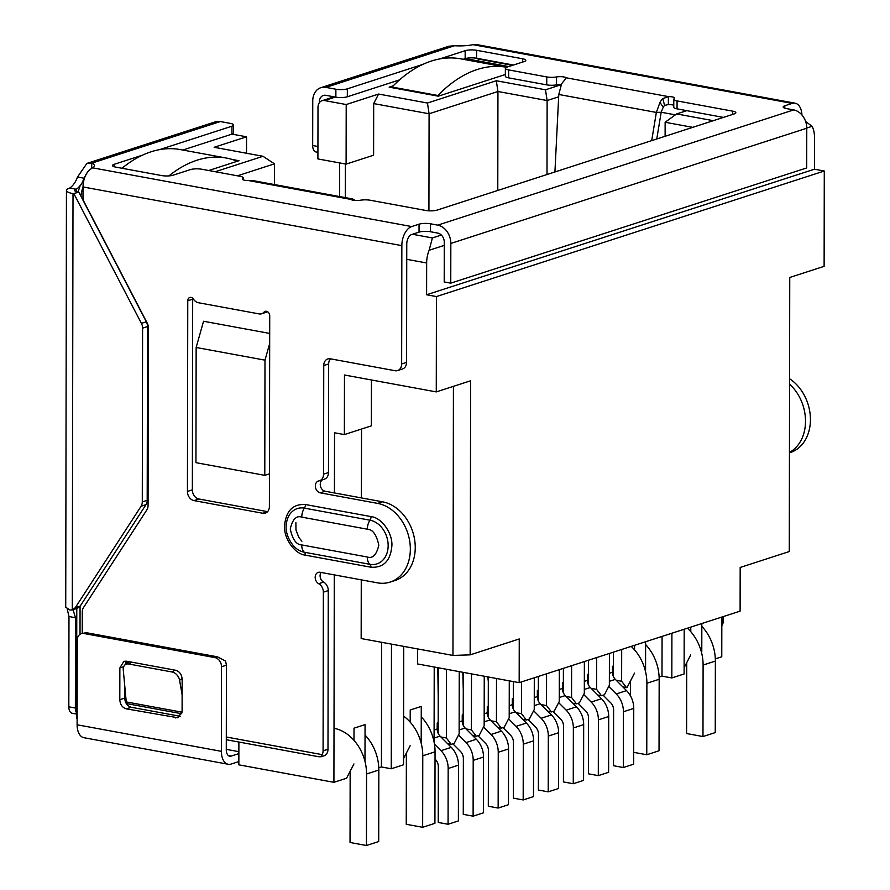 <?xml version="1.0" encoding="UTF-8"?>
<svg xmlns="http://www.w3.org/2000/svg" width="890" height="890" viewBox="0 0 890 890"><rect width="100%" height="100%" fill="white"/><g stroke="black" fill="none" stroke-linecap="round" stroke-linejoin="round"><path stroke-width="1.33" d="M345.32 197.613L345.376 163.983M317.908 158.932L317.997 107.29A8.188 6.364 72.1 0 1 322.035 100.704A8.188 6.364 72.1 0 1 324.572 100.559L346.21 104.542L346.099 164.116L317.908 158.932M77.13 718.808A8.188 6.364 72.1 0 1 76.651 717.841L76.707 682.563M77.196 683.042A8.188 1.991 -179.9 0 1 76.651 682.33L76.785 608.471M346.099 164.116L373.6 155.216L373.689 103.585L429.091 113.775L428.924 210.819M274.409 184.564L274.443 163.838L262.995 156.284L214.145 147.284L246.541 136.804L231.99 134.123M246.519 153.247L246.541 136.804M196.145 347.478L195.945 462.666L264.786 475.338L264.986 360.15L196.145 347.478L203.543 321.257L269.703 333.427M334.429 492.949L334.529 432.785L344.363 434.587L344.474 375.013L436.267 391.9L436.434 296.57L426.599 294.757L814.45 169.211L814.506 137.427A20.481 11.893 100.4 0 0 812.069 126.302L805.617 121.474M412.437 234.27L432.407 237.941L429.125 250.268A20.481 11.893 100.4 0 0 426.655 262.984L426.599 294.757M238.887 742.049L238.843 764.833L333.917 782.332L334.284 574.884M226.283 749.358L238.865 751.672M814.45 169.211L824.285 171.013L824.118 266.344L789.753 277.469L789.274 551.555L740.18 567.453L740.102 611.141L519.17 682.663L519.248 638.964L470.154 654.862L452.954 655.429L361.162 638.542L361.262 579.857M721.835 617.048L721.768 656.776L715.326 658.867M393.224 85.818L389.153 87.142L438.325 96.187L505.353 74.493M208.727 170.513L239.01 160.712L232.168 159.455M346.21 104.542L378.606 94.051L427.456 103.04L496.309 80.745L545.492 89.801L561.267 84.695M686.78 110.649L676.623 113.931L713.313 120.684M215.28 171.726L262.995 156.284M378.606 94.051L373.689 103.585M427.456 103.04L429.091 113.775L497.944 91.492L497.777 190.46M237.474 175.808L274.443 163.838M264.986 360.15L269.681 343.529M264.786 475.338L269.459 473.825M824.285 171.013L436.434 296.57M436.267 391.9L470.632 380.775L470.154 654.862M371.453 379.974L371.364 425.854L344.363 434.587M378.784 767.814L381.421 766.957L381.632 642.302M361.407 497.922L361.529 429.036M333.917 782.332L346.566 778.238L353.942 763.943M353.986 740.358L354.009 728.187L365.056 724.616L364.989 760.36M684.121 667.734L690.74 654.918M690.774 631.689L690.785 627.105M701.832 623.534L701.787 651.335M676.623 113.931L665.142 122.264L692.754 127.348M656.764 138.996L661.181 112.24L675.354 114.855M545.492 89.801L547.128 100.537L558.675 96.799M496.309 80.745L497.944 91.492L547.128 100.537L546.994 174.529M417.566 648.921L417.543 663.951L519.17 682.663M453.422 386.349L452.954 655.429M381.421 766.957L391.255 768.771L403.526 764.788L403.737 646.374M391.478 644.115L391.255 768.771M622.878 686.935L627.139 687.414L634.526 673.107M597.846 695.046L601.484 695.713L604.432 694.767L609.361 685.233L609.416 653.449M572.804 703.156L576.453 703.823L579.39 702.866L584.318 693.332L584.374 661.548M547.762 711.255L551.411 711.922L554.359 710.977L559.276 701.442L559.332 669.658M522.73 719.365L526.368 720.032L529.316 719.076L534.245 709.541L534.3 677.768M497.688 727.464L501.337 728.142L504.274 727.186L509.202 717.652L509.269 680.839M472.646 735.574L476.295 736.241L479.243 735.285L484.16 725.75L484.249 676.233M447.614 743.673L451.252 744.352L454.2 743.395L459.129 733.861L459.24 671.627M671.906 633.213L671.828 677.935L684.11 673.964L684.188 629.241M616.214 680.26L621.632 681.25L626.527 687.614M591.183 688.37L596.589 689.361L601.484 695.713M566.14 696.47L571.558 697.471L576.453 703.823M541.098 704.58L546.516 705.57L551.411 711.922M516.067 712.679L521.473 713.68L526.368 720.032M491.024 720.789L496.442 721.779L501.337 728.142M465.982 728.888L471.4 729.889L476.295 736.241M440.951 736.998L446.357 737.988L451.252 744.352M434.075 741.993L434.22 667.022M665.119 136.292L665.142 122.264M410.201 722.157L410.223 709.998L421.27 706.415L421.204 742.171M634.57 649.889L634.57 645.306M671.828 677.935L661.993 676.133L662.071 636.406M659.112 677.056L661.993 676.133M403.537 758.569L410.157 745.742M645.617 641.723L645.573 669.536M621.687 649.477L621.632 681.25M613.477 652.125L613.444 676.623M438.281 667.767L438.169 733.36M446.357 737.988L446.48 669.28M596.645 657.577L596.589 689.361M588.446 660.235L588.401 684.733M463.301 672.373L463.212 725.261M471.4 729.889L471.5 673.886M571.614 665.687L571.558 697.471M563.403 668.346L563.359 692.843M488.321 676.979L488.243 717.151M496.442 721.779L496.509 678.491M546.571 673.786L546.516 705.57M538.372 676.444L538.328 700.942M513.33 681.584L513.285 709.052M521.473 713.68L521.529 681.896M438.236 697.76L437.791 667.678M434.109 730L437.201 728.999L437.213 723.047L438.192 722.725M437.201 728.999A8.188 6.364 -107.9 0 0 440.072 736.119L434.098 738.055M435.032 759.137L435.455 759.559A8.188 6.364 72.1 0 1 438.336 766.679L438.236 822.449L448.07 824.262L458.383 820.925L458.472 765.155A20.481 15.909 -107.9 0 0 451.274 747.355L440.072 736.119M448.07 824.262L448.171 768.493A20.481 15.909 72.1 0 0 440.973 750.693L451.274 747.355M434.454 744.162L440.973 750.693M463.267 689.65L462.811 672.284M459.151 721.901L462.233 720.9L462.244 714.937L463.223 714.625M462.233 720.9A8.188 6.364 -107.9 0 0 465.114 728.02L459.129 729.956M452.877 743.829L460.486 751.46A8.188 6.364 72.1 0 1 463.367 758.569L463.267 814.35L473.113 816.163L483.415 812.826L483.515 757.045A20.481 15.909 -107.9 0 0 476.317 739.256L465.114 728.02M473.113 816.163L473.202 760.383A20.481 15.909 72.1 0 0 466.004 742.594L476.317 739.256M458.506 735.062L466.004 742.594M488.31 681.551L487.831 676.89M484.182 713.791L487.275 712.79L487.286 706.838L488.265 706.515M487.275 712.79A8.188 6.364 -107.9 0 0 490.156 719.91L484.171 721.846M477.919 735.719L485.528 743.35A8.188 6.364 72.1 0 1 488.41 750.47L488.31 806.24L498.144 808.053L508.457 804.716L508.557 748.946A20.481 15.909 -107.9 0 0 501.359 731.146L490.156 719.91M498.144 808.053L498.244 752.284A20.481 15.909 72.1 0 0 491.046 734.484L501.359 731.146M483.548 726.963L491.046 734.484M509.225 705.692L512.317 704.691L512.317 698.728L513.308 698.416M512.317 704.691A8.188 6.364 -107.9 0 0 515.188 711.811L509.214 713.747M502.961 727.608L510.571 735.24A8.188 6.364 72.1 0 1 513.441 742.36L513.352 798.141L523.187 799.943L533.499 796.606L533.588 740.836A20.481 15.909 -107.9 0 0 526.391 723.036L515.188 711.811M523.187 799.943L523.287 744.173A20.481 15.909 72.1 0 0 516.089 726.374L526.391 723.036M508.579 718.853L516.089 726.374M534.267 697.582L537.349 696.581L537.36 690.629L538.339 690.306M537.349 696.581A8.188 6.364 -107.9 0 0 540.23 703.701L534.245 705.636M527.993 719.509L535.602 727.141A8.188 6.364 72.1 0 1 538.483 734.261L538.383 790.031L548.218 791.844L558.531 788.507L558.631 732.726A20.481 15.909 -107.9 0 0 551.433 714.937L540.23 703.701M548.218 791.844L548.318 736.063A20.481 15.909 72.1 0 0 541.12 718.274L551.433 714.937M533.622 710.754L541.12 718.274M559.298 689.472L562.391 688.482L562.402 682.519L563.381 682.196M562.391 688.482A8.188 6.364 -107.9 0 0 565.272 695.591L559.287 697.526M553.035 711.399L560.644 719.031A8.188 6.364 72.1 0 1 563.526 726.151L563.426 781.932L573.26 783.734L583.573 780.397L583.673 724.627A20.481 15.909 -107.9 0 0 576.475 706.827L565.272 695.591M573.26 783.734L573.36 727.964A20.481 15.909 72.1 0 0 566.162 710.164L576.475 706.827M558.653 702.644L566.162 710.164M584.341 681.373L587.422 680.372L587.433 674.409L588.423 674.097M587.422 680.372A8.188 6.364 -107.9 0 0 590.304 687.492L584.33 689.427M578.066 703.3L585.687 710.932A8.188 6.364 72.1 0 1 588.557 718.052L588.468 773.822L598.303 775.635L608.604 772.298L608.704 716.517A20.481 15.909 -107.9 0 0 601.506 698.728L590.304 687.492M598.303 775.635L598.392 719.854A20.481 15.909 72.1 0 0 591.205 702.065L601.506 698.728M583.695 694.534L591.205 702.065M609.372 673.263L612.465 672.261L612.476 666.31L613.455 665.987M612.465 672.261A8.188 6.364 -107.9 0 0 615.346 679.381L609.361 681.317M603.109 695.19L610.718 702.822A8.188 6.364 72.1 0 1 613.599 709.942L613.499 765.712L623.334 767.525L633.647 764.187L633.747 708.418A20.481 15.909 -107.9 0 0 626.549 690.618L615.346 679.381M623.334 767.525L623.434 711.755A20.481 15.909 72.1 0 0 616.236 693.955L626.549 690.618M608.738 686.435L616.236 693.955M522.53 62.089L522.53 58.762A8.188 1.991 0.1 0 1 525.812 60.364A8.188 1.991 0.1 0 1 524.177 61.555L507 67.117A8.188 1.991 0.1 0 0 505.364 68.308A8.188 1.991 0.1 0 0 508.646 69.91L508.635 77.864L546.738 84.873A8.188 1.991 0.1 0 0 556.528 84.895L556.55 76.952A6.141 1.502 -179.9 0 1 563.893 76.963A6.141 1.502 -179.9 0 1 566.14 77.786L566.151 77.842M556.528 84.895A6.141 1.502 -179.9 0 1 561.301 84.628M651.691 140.631L656.353 112.429L661.181 112.24L663.228 107.256A8.188 4.762 -79.6 0 1 664.607 105.409L668.368 104.542L668.379 96.598A6.141 1.502 -179.9 0 1 672.217 96.899A6.141 1.502 -179.9 0 1 674.676 98.111A6.141 1.502 -179.9 0 1 674.297 98.623A8.188 1.991 -179.9 0 0 673.797 99.313A8.188 1.991 -179.9 0 0 677.079 100.915L732.559 111.128A8.188 1.991 -179.9 0 1 735.841 112.73A8.188 1.991 -179.9 0 1 734.206 113.92L437.179 210.073A8.188 1.991 -179.9 0 1 425.72 210.452L370.229 200.239A8.188 1.991 -179.9 0 0 360.439 200.228A6.141 1.502 -179.9 0 1 350.849 199.393L350.838 199.327M668.368 104.542A6.141 1.502 -179.9 0 1 672.195 104.853A6.141 1.502 -179.9 0 1 673.786 105.276M789.575 378.751A40.951 31.806 72.1 0 1 810.434 419.101A40.951 31.806 72.1 0 1 790.264 452.565L789.441 452.832M721.823 625.592L722.291 625.136A8.188 6.364 -107.9 0 0 723.169 621.32L723.181 616.614M65.727 607.202L69.854 609.995L72.29 609.995L77.519 608.204L80.245 606.023L146.005 504.641A8.188 6.364 -107.9 0 0 147.195 500.302L147.506 326.563A8.188 6.364 -107.9 0 0 146.327 321.791L78.843 192.218L77.931 192.051A8.188 1.991 -179.9 0 1 74.649 190.438A8.188 1.991 -179.9 0 1 76.273 189.247L69.72 188.046A20.481 11.893 100.4 0 0 77.519 177.01L84.083 178.211L87.087 172.805M80.245 606.023L75.272 607.703L141.098 506.232L146.005 504.641M78.843 192.218L73.013 193.631L72.29 609.995L75.272 607.703M73.013 193.631A16.387 3.994 -179.9 0 1 66.45 190.427A16.387 3.994 -179.9 0 1 69.72 188.046M146.327 321.791L141.41 323.382L73.937 193.809M141.41 323.382A8.188 6.364 72.1 0 1 142.589 328.154L147.506 326.563M147.195 500.302L142.289 501.893L142.589 328.154M142.289 501.893A8.188 6.364 72.1 0 1 141.098 506.232M76.651 712.968A8.188 4.762 -79.6 0 1 75.372 708.017L75.528 617.849L68.975 616.436L67.151 608.782M566.14 77.908L564.26 80.556A16.387 9.523 100.4 0 0 561.49 84.25L558.787 94.474L554.926 171.959M339.579 196.557L339.635 162.926M75.372 708.017L68.819 706.816A8.188 4.762 100.4 0 0 72.246 713.279L76.651 714.091M68.819 706.816L68.975 616.436M75.528 617.849L73.058 609.728M76.273 191.639L76.273 189.247A20.481 11.893 100.4 0 0 80.378 185.265M82.648 181.549A20.481 11.893 100.4 0 0 84.083 178.211L84.528 178.067M401.646 363.977A8.188 6.364 72.1 0 1 397.608 370.563L402.525 368.972A8.188 6.364 -107.9 0 0 406.552 362.386L401.646 363.977L401.846 245.629A16.387 9.523 -79.6 0 1 411.692 226.561L419.045 224.191A8.188 1.991 -179.9 0 1 430.515 223.802L437.747 225.137L793.68 109.915L786.448 108.58A8.188 1.991 -179.9 0 1 783.167 106.978A8.188 1.991 -179.9 0 1 784.802 105.788L792.156 103.407A16.387 9.523 -79.6 0 1 795.093 103.184L476.25 44.5L472.991 44.667A20.481 4.984 -179.9 0 1 454.523 45.746L448.872 46.236L320.823 87.687A16.387 12.727 72.1 0 1 325.896 87.387L335.875 89.223A8.188 1.991 0.1 0 0 347.345 88.833L422.872 64.38M317.93 146.483L312.679 145.526A8.188 4.762 100.4 0 0 316.106 151.99L317.919 152.323M663.228 107.256L659.98 102.372A16.387 9.523 -79.6 0 1 662.75 98.679L668.379 96.598L566.14 77.786M664.607 105.409L662.75 98.679M558.787 94.474L656.353 112.429L659.98 102.372M254.24 180.915L248.61 180.57L350.849 199.393L352.729 199.037A16.387 9.523 -79.6 0 1 354.999 200.439M253.249 180.659L352.084 198.859L352.729 199.037L352.473 200.072M312.679 145.526L312.757 100.859A16.387 12.727 72.1 0 1 320.823 87.687M238.865 753.607L231.178 756.1A8.188 4.762 -79.6 0 1 229.709 756.211A8.188 4.762 -79.6 0 1 226.283 749.747L226.427 665.186L225.559 661.048L217.438 656.831L86.297 632.69L81.302 633.635A8.188 6.364 72.1 0 0 77.274 640.221L77.118 724.783A16.387 9.523 100.4 0 0 83.972 737.721L228.229 764.265A16.387 9.523 -79.6 0 0 231.166 764.043L238.854 761.551M228.229 764.265A16.387 9.523 -79.6 0 1 221.376 751.338L77.118 724.783M217.438 656.831L214.98 657.621L83.838 633.491L86.297 632.69M214.98 657.621A8.188 6.364 72.1 0 1 221.521 666.777L221.376 751.338M81.302 633.635A8.188 6.364 72.1 0 1 83.838 633.491M126.425 661.192L175.608 670.248C179.591 671.427 181.783 674.486 182.15 679.393L182.094 711.177L178.067 717.785L126.347 708.863C122.353 707.672 120.172 704.624 119.805 699.707L119.861 667.934L123.877 661.315L126.425 661.192M180.292 716.294L131.253 707.272C127.27 706.059 125.09 703.011 124.711 698.116L124.734 685.233M319.31 102.773L319.31 102.061A8.188 6.364 72.1 0 1 323.348 95.475A8.188 6.364 72.1 0 1 325.885 95.33L335.864 97.166L335.875 89.223M77.519 177.01L86.897 163.415L91.715 163.193L91.715 168.243M437.747 225.137A16.387 12.727 72.1 0 1 450.83 243.437L450.763 283.154L444.21 281.952L444.277 242.236A8.188 6.364 72.1 0 0 437.735 233.08L430.504 231.745L430.515 223.802M450.763 283.154L806.696 167.932L806.774 128.216A16.387 12.727 72.1 0 0 793.68 109.915M182.817 150.032L231.956 134.134A8.188 1.991 0.1 0 0 233.592 132.933L233.603 124.989A8.188 1.991 -179.9 0 0 230.321 123.387L220.342 121.552A16.387 12.727 -107.9 0 0 215.269 121.852L86.897 163.415M439.76 58.918L465.17 50.697A8.188 1.991 0.1 0 1 476.639 50.307L522.53 58.762M347.345 88.833L347.334 96.776L399.554 79.877M463.156 59.285L465.159 58.64L465.17 50.697M508.646 69.91L546.76 76.929L546.738 84.873M556.55 76.952A8.188 1.991 -179.9 0 1 546.76 76.929M673.797 99.313L673.774 107.256A8.188 1.991 0.1 0 0 677.056 108.858L723.47 117.402M248.61 180.57A6.141 1.502 -179.9 0 1 242.314 179.068A6.141 1.502 -179.9 0 1 242.692 178.556L242.692 179.58M114.142 166.719L114.142 164.327A8.188 1.991 0.1 0 0 112.507 165.518A8.188 1.991 0.1 0 0 115.789 167.12L161.691 175.575A8.188 1.991 0.1 0 0 173.149 175.185L190.338 169.623A8.188 1.991 0.1 0 1 201.808 169.245L239.911 176.264A8.188 1.991 -179.9 0 1 243.192 177.867A8.188 1.991 -179.9 0 1 242.692 178.556M114.142 164.327L142.545 155.138M159.432 149.665L231.967 126.191L231.956 134.134M233.603 124.989A8.188 1.991 -179.9 0 1 231.967 126.191M220.342 121.552L91.715 163.193A20.481 4.984 -179.9 0 1 94.485 165.707A20.481 4.984 -179.9 0 1 92.538 167.821L89.634 169.812A16.387 9.523 100.4 0 0 83.026 186.956L83.004 197.28A8.188 6.364 72.1 0 0 84.183 202.052L147.195 323.037A8.188 6.364 72.1 0 1 148.363 327.82L148.063 505.531A8.188 6.364 72.1 0 1 146.861 509.87L83.482 607.592A8.188 6.364 72.1 0 0 82.28 611.931L82.247 633.335M181.727 713.736L126.391 703.556L123.276 669.925A8.188 5.807 56.3 0 1 125.323 664.663A8.188 5.807 56.3 0 1 128.861 664.029L131.675 662.16M174.885 670.114L172.082 671.983L128.861 664.029M172.082 671.983A8.188 5.807 56.3 0 1 179.591 680.283L182.116 678.603M182.116 694.767L179.591 680.283M419.045 224.191L419.034 232.134L411.681 234.504A8.188 4.762 100.4 0 0 406.763 244.038L406.552 362.386M419.034 232.134A8.188 1.991 -179.9 0 1 430.504 231.745M478.208 60.943L478.208 59.029A8.188 4.762 100.4 0 0 478.197 58.551M226.305 736.998L322.191 754.653L321.101 756.734L318.965 756.778L226.305 739.723M321.112 756.756L323.96 755.832A8.188 6.364 -107.9 0 0 327.987 749.247L328.265 590.582A8.188 6.364 -107.9 0 0 323.593 582.105A6.141 4.773 72.1 0 1 321.023 572.448M327.987 749.247L323.081 750.837A8.188 6.364 72.1 0 1 322.191 754.653M323.081 750.837L323.359 592.162L328.265 590.582M323.593 582.105L318.687 583.695A8.188 6.364 72.1 0 1 323.359 592.162M318.687 583.695A6.141 4.773 72.1 0 1 315.194 577.654A6.141 4.773 72.1 0 1 318.208 572.392A6.141 4.773 72.1 0 1 320.111 572.281L377.482 582.839A40.951 31.806 72.1 0 0 390.165 582.082A40.951 31.806 72.1 0 0 409.712 541.198A40.951 31.806 72.1 0 0 377.627 503.395L320.255 492.838A6.141 4.773 72.1 0 1 315.438 487.164A6.141 4.773 72.1 0 1 318.375 481.034A6.141 4.773 72.1 0 1 318.865 480.911A8.188 6.364 72.1 0 0 319.532 480.745A8.188 6.364 72.1 0 0 323.559 474.159L323.749 365.534A8.188 6.364 72.1 0 1 327.787 358.948A8.188 6.364 72.1 0 1 330.324 358.803L395.071 370.718A8.188 6.364 72.1 0 0 397.608 370.563M390.165 582.082L395.082 580.491A40.951 31.806 -107.9 0 0 414.618 539.607A40.951 31.806 -107.9 0 0 382.533 501.804L325.161 491.247A6.141 4.773 72.1 0 1 320.445 486.074A6.141 4.773 72.1 0 1 322.569 479.766M319.532 480.745L324.438 479.154A8.188 6.364 -107.9 0 0 328.477 472.568L328.666 363.943A8.188 6.364 72.1 0 1 330.457 358.826M266.611 311.311L264.007 312.156A4.094 3.182 72.1 0 1 265.187 311.355A4.094 3.182 72.1 0 1 269.726 315.861L269.392 506.521A8.188 6.364 72.1 0 1 265.365 513.107A8.188 6.364 72.1 0 1 262.828 513.263L193.976 500.592A8.188 6.364 72.1 0 1 187.434 491.436L187.768 300.776A4.094 3.182 72.1 0 1 189.781 297.482A4.094 3.182 72.1 0 1 193.497 299.185A8.188 6.364 72.1 0 0 198.381 302.722L259.123 313.903A8.188 6.364 72.1 0 0 261.66 313.758L266.566 312.168A8.188 6.364 -107.9 0 0 267.556 311.723M267.601 511.65L198.893 499.001A8.188 6.364 72.1 0 1 192.351 489.845L192.674 299.185A4.094 3.182 72.1 0 1 192.763 298.306M264.007 312.156A8.188 6.364 72.1 0 1 261.66 313.758M126.469 663.895L126.625 661.226M508.635 77.864A8.188 1.991 -179.9 0 1 505.353 76.251L505.364 68.308M513.441 65.037L476.617 58.262A8.188 1.991 0.1 0 0 465.159 58.64M347.334 96.776A8.188 1.991 -179.9 0 1 335.864 97.166M789.564 384.146A40.951 31.806 72.1 0 1 789.441 452.409M795.093 103.184A16.387 9.523 -79.6 0 1 801.923 114.955M124.867 665.019L126.558 661.214M305.381 555.16C294.89 554.192 283.721 538.617 284.544 526.012C285.846 510.971 292.832 503.807 305.47 504.53L371.041 516.601C381.543 517.568 392.713 533.154 391.889 545.759C390.565 560.8 383.579 567.953 370.952 567.219L305.381 555.16A4.094 2.381 100.4 0 0 304.336 552.234L369.906 564.305A10.235 5.952 -79.6 0 1 367.292 557.007L301.721 544.936C296.292 544.736 292.476 539.396 290.274 528.927C292.521 519.27 296.348 515.343 301.777 517.135L367.336 529.205C372.765 529.405 376.581 534.745 378.795 545.214C376.548 554.87 372.721 558.798 367.292 557.007M168.9 175.897A163.827 95.174 -79.6 0 1 196.89 160.256A163.827 95.174 -79.6 0 1 226.26 158.031A163.827 95.174 -79.6 0 1 236.139 160.812L236.139 161.646M121.997 168.266A163.827 95.174 -79.6 0 1 150.989 151.812A163.827 95.174 -79.6 0 1 180.37 149.587L226.26 158.031M421.248 716.851A40.951 31.806 72.1 0 1 435.043 751.827L434.921 823.328L422.65 827.299L406.252 824.285L406.374 753.062M422.65 827.299L422.772 755.799A40.951 31.806 -107.9 0 0 403.615 716.105M365.034 735.051A40.951 31.806 72.1 0 1 378.829 770.028L378.706 841.528L366.435 845.5L350.037 842.485L350.159 771.263M366.435 845.5L366.558 774A40.951 31.806 -107.9 0 0 334.017 728.276M437.913 95.486A163.827 95.174 -79.6 0 1 477.218 69.509A163.827 95.174 -79.6 0 1 506.555 67.273L460.697 58.84A163.827 95.174 -79.6 0 0 431.316 61.065A163.827 95.174 -79.6 0 0 392.023 87.042L437.913 95.486L437.913 96.109M392.023 87.665L392.023 87.042M701.832 626.36A40.951 31.806 72.1 0 1 715.371 661.081L715.249 732.581L702.978 736.553L686.591 733.538L686.713 662.716M702.978 736.553L703.1 665.053A40.951 31.806 -107.9 0 0 687.392 628.207M645.617 644.56A40.951 31.806 72.1 0 1 659.167 679.281L659.034 750.782L646.763 754.753L633.669 752.339M630.465 695.858L630.498 680.917M646.763 754.753L646.885 683.253A40.951 31.806 -107.9 0 0 631.177 646.396M80.022 634.27L80.067 606.279M324.572 100.559L335.341 97.066M83.026 187.2A20.481 11.893 100.4 0 0 80.934 196.212M426.655 262.984L406.73 259.313M83.326 199.794L82.737 199.683M432.407 237.941L441.329 235.049M506.844 67.173L463.468 59.185M429.125 250.268L444.266 245.373M806.763 128.026L812.069 126.302M458.472 765.155L448.171 768.493M483.515 757.045L473.202 760.383M508.557 748.946L498.244 752.284M533.588 740.836L523.287 744.173M558.631 732.726L548.318 736.063M583.673 724.627L573.36 727.964M608.704 716.517L598.392 719.854M633.747 708.418L623.434 711.755M231.178 756.1L228.374 755.588M221.521 666.777L226.427 665.186M180.425 716.317L175.519 717.907M131.253 707.272L126.347 708.863M124.711 698.116L119.805 699.707M119.861 667.934L123.699 666.688M319.31 102.061L320.189 101.783M450.83 243.437L806.774 128.216M325.896 87.387L454.523 45.746M677.056 108.858L677.079 100.915M732.559 114.454L732.559 111.128M92.538 167.821L411.692 226.561M792.156 103.407L472.991 44.667M512.507 65.337L478.208 59.029M126.324 701.943L182.038 712.2M382.533 501.804L377.627 503.395M325.161 491.247L320.255 492.838M328.477 472.568L323.559 474.159M328.666 363.943L323.749 365.534M83.026 186.956L401.846 245.629M267.512 511.75L262.828 513.263M198.893 499.001L193.976 500.592M192.351 489.845L187.434 491.436M192.674 299.185L187.768 300.776M126.469 662.994L129.083 662.149M784.802 108.18L784.802 105.788M723.169 621.32L721.835 621.754M301.721 544.936A10.235 5.952 100.4 0 0 304.336 552.234A22.74 17.655 -107.9 0 1 293.555 545.948C287.681 538.561 285.278 531.163 286.369 523.754A22.74 17.655 -107.9 0 1 304.413 508.134A10.235 5.952 100.4 0 0 301.777 517.135M370.952 567.219A4.094 2.381 -79.6 0 0 369.906 564.305A22.74 17.655 -107.9 0 0 388.151 545.603A22.74 17.655 -107.9 0 0 369.984 520.205A10.235 5.952 100.4 0 0 367.336 529.205M371.041 516.601A4.094 2.381 100.4 0 1 369.984 520.205L304.413 508.134A4.094 2.381 100.4 0 0 305.47 504.53M476.617 58.262L476.639 50.307M378.829 770.028L366.558 774M435.043 751.827L422.772 755.799M659.167 679.281L646.885 683.253M715.371 661.081L703.1 665.053M334.017 96.821L322.035 100.704M78.075 192.073L79.855 186.388L83.938 180.003M508.724 66.561L465.348 58.573M66.45 190.427L65.727 607.236M243.192 179.836L243.192 177.867M129.629 661.782L125.323 664.663M301.899 541.242L298.873 537.493L295.97 530.039L295.892 522.675"/></g></svg>

